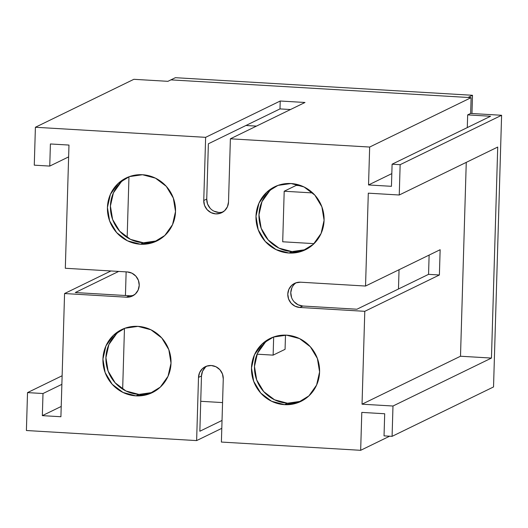 <?xml version="1.0" encoding="UTF-8"?>
<svg xmlns="http://www.w3.org/2000/svg" width="528" height="528" viewBox="0 0 528 528"><rect width="100%" height="100%" fill="white"/><g stroke="black" fill="none" stroke-linecap="round" stroke-linejoin="round"><path stroke-width="0.79" d="M206.851 366.076A12.738 12.302 -116 0 0 201.485 375.962L198.502 377.414A12.738 12.302 64 0 1 205.306 366.696A12.738 12.302 64 0 1 211.259 365.515L206.494 366.194L202.396 368.696L199.591 372.636L198.502 377.414L196.627 440.596L26.4 430.518L27.522 392.608L42.999 393.525L42.346 415.642L60.911 416.737L64.568 293.542L110.926 270.97L64.568 293.542L126.469 297.205L131.241 296.525L135.333 294.023L138.138 290.083L139.227 285.305L138.428 280.408L135.868 276.151L131.934 273.174L127.222 271.933L65.32 268.27L68.977 145.068L50.404 143.966L49.751 166.082L34.274 165.165L35.402 127.261L205.63 137.339L280.223 101.013L304.986 102.478L230.386 138.805L369.666 147.048L368.537 184.958L391.822 173.62L368.537 184.958L391.446 186.311L392.099 164.201L400.145 164.677L399.247 195.004L497.719 147.055L491.456 358.07L392.984 406.019L392.086 436.346L384.034 435.871L384.694 413.754L361.792 412.401L360.664 450.311L221.39 442.061L223.265 378.886L222.466 373.989L219.899 369.732L215.965 366.755L211.259 365.515A12.738 12.302 64 0 1 223.265 378.886L221.39 442.061L360.664 450.311L389.638 436.201L360.664 450.311L361.792 412.401L384.694 413.754L384.034 435.871L392.086 436.346L493.535 386.945L392.086 436.346L392.984 406.019L362.036 404.191L392.984 406.019L491.456 358.07L460.502 356.235L466.257 162.373L460.502 356.235L362.036 404.191L364.789 311.315L362.036 404.191L460.502 356.235L491.456 358.07L497.719 147.055L399.247 195.004L368.3 193.169L365.541 286.044L300.544 282.196L295.779 282.876L291.68 285.377L288.875 289.318L287.786 294.096L288.585 298.987L291.152 303.25L295.086 306.227L299.792 307.468L364.789 311.315L439.388 274.989L440.141 249.718L365.541 286.044L368.3 193.169L399.247 195.004L400.145 164.677L501.6 115.276L493.535 386.945L501.6 115.276L400.145 164.677L392.099 164.201L391.446 186.311L368.537 184.958L369.666 147.048L471.121 97.647L470.653 113.441L501.6 115.276L470.653 113.441L467.663 114.893L490.571 116.252L392.099 164.201L490.571 116.252L467.663 114.893L470.653 113.441L471.121 97.647L369.666 147.048L230.386 138.805L228.512 201.98L230.386 138.805L304.986 102.478L280.223 101.013L279.992 108.907L290.499 109.534L279.992 108.907L208.375 143.781L279.992 108.907L280.223 101.013L205.63 137.339L203.755 200.515L204.554 205.405L207.115 209.662L211.048 212.645L215.761 213.886L220.526 213.206L224.624 210.705L227.429 206.758L228.512 201.98A12.738 12.302 64 0 1 221.714 212.705A12.738 12.302 64 0 1 203.755 200.515L205.63 137.339L35.402 127.261L133.868 79.306L35.402 127.261L34.274 165.165L49.751 166.082L68.627 156.889L49.751 166.082L50.404 143.966L68.977 145.068L65.32 268.27L127.222 271.933A12.738 12.302 64 0 1 138.937 282.17A12.738 12.302 64 0 1 132.422 296.023A12.738 12.302 64 0 1 126.469 297.205L64.568 293.542L60.911 416.737L42.346 415.642L61.222 406.448L42.346 415.642L42.999 393.525L61.875 384.338L42.999 393.525L27.522 392.608L62.132 375.758L27.522 392.608L26.4 430.518L196.627 440.596L198.502 377.414L201.485 375.962L199.848 431.244L222.031 420.446L199.848 431.244L201.485 375.962L202.574 371.184L205.379 367.244M121.117 182.035L113.401 192.872L110.418 206.019L112.609 219.47L119.658 231.178L130.482 239.369L143.431 242.781L140.448 244.233A35.033 33.825 64 0 1 108.227 216.084A35.033 33.825 64 0 1 126.139 177.989A35.033 33.825 64 0 1 142.507 174.735L129.4 176.609L118.133 183.493L110.418 194.324L107.428 207.471L109.626 220.922L116.675 232.63L127.499 240.821L140.448 244.233L153.556 242.359L164.822 235.481L172.537 224.644L175.52 211.504L173.323 198.053L166.28 186.338L155.456 178.154L142.507 174.735A35.033 33.825 64 0 1 174.728 202.884A35.033 33.825 64 0 1 156.816 240.986A35.033 33.825 64 0 1 140.448 244.233L143.431 242.781A35.033 33.825 -116 0 0 158.288 240.22M269.676 190.832L261.961 201.67L258.977 214.817L261.175 228.268L268.217 239.976L279.041 248.16L291.991 251.579L289.007 253.031A35.033 33.825 64 0 1 256.786 224.882A35.033 33.825 64 0 1 274.699 186.78A35.033 33.825 64 0 1 291.073 183.533L277.966 185.407L266.693 192.284L258.977 203.122L255.994 216.269L258.192 229.72L265.234 241.428L276.058 249.612L289.007 253.031L302.115 251.156L313.381 244.279L321.097 233.442L324.086 220.295L321.889 206.844L314.84 195.136L304.022 186.952L291.073 183.533A35.033 33.825 64 0 1 323.288 211.682A35.033 33.825 64 0 1 305.375 249.784A35.033 33.825 64 0 1 289.007 253.031L291.991 251.579A35.033 33.825 -116 0 0 306.854 249.018M265.181 342.461L257.466 353.298L254.476 366.445L256.674 379.896L263.723 391.604L274.54 399.788L287.489 403.207L284.506 404.659A35.033 33.825 64 0 1 252.285 376.51A35.033 33.825 64 0 1 270.197 338.415A35.033 33.825 64 0 1 286.572 335.161L273.464 337.036L262.192 343.919L254.483 354.75L251.493 367.897L253.691 381.348L260.733 393.056L271.557 401.247L284.506 404.659L297.614 402.785L308.887 395.908L316.595 385.07L319.585 371.93L317.387 358.479L310.345 346.764L299.521 338.58L286.572 335.161A35.033 33.825 64 0 1 318.793 363.31A35.033 33.825 64 0 1 300.881 401.412A35.033 33.825 64 0 1 284.506 404.659L287.489 403.207A35.033 33.825 -116 0 0 302.353 400.646M116.615 333.67L108.9 344.507L105.917 357.647L108.115 371.098L115.157 382.807L125.981 390.997L138.93 394.409L135.947 395.868A35.033 33.825 64 0 1 103.726 367.719A35.033 33.825 64 0 1 121.638 329.617A35.033 33.825 64 0 1 138.006 326.37L124.898 328.244L113.632 335.122L105.917 345.959L102.934 359.099L105.131 372.55L112.174 384.265L122.998 392.449L135.947 395.868L149.054 393.994L160.321 387.11L168.036 376.279L171.019 363.132L168.828 349.681L161.779 337.973L150.955 329.782L138.006 326.37A35.033 33.825 64 0 1 170.227 354.519A35.033 33.825 64 0 1 152.315 392.614A35.033 33.825 64 0 1 135.947 395.868L138.93 394.409A35.033 33.825 -116 0 0 153.787 391.849M170.9 79.873L471.121 97.647L170.9 79.873L167.917 81.325L133.868 79.306L167.917 81.325L175.375 77.689L170.9 79.873L468.026 97.462L472.501 95.284L471.959 113.52L472.501 95.284L468.026 97.462L170.9 79.873M467.287 127.585L467.663 114.893L467.287 127.585M221.793 428.34L196.627 440.596L221.793 428.34M129.452 295.753L75.293 292.545L118.661 271.425L75.293 292.545L129.452 295.753L126.469 297.205L129.452 295.753A12.738 12.302 -116 0 0 133.868 295.192M428.558 274.349L356.941 309.223L428.558 274.349L439.388 274.989L364.789 311.315L299.792 307.468L302.775 306.016L356.941 309.223L302.775 306.016L299.792 307.468A12.738 12.302 64 0 1 288.077 297.231A12.738 12.302 64 0 1 294.591 283.378A12.738 12.302 64 0 1 300.544 282.196L365.541 286.044L440.141 249.718L439.388 274.989L428.558 274.349L429.125 255.077L428.558 274.349M291.859 287.866L290.776 292.644L291.575 297.535M294.136 301.792L298.069 304.768L302.775 306.016A12.738 12.302 -116 0 1 291.271 296.611A12.738 12.302 -116 0 1 296.135 282.757M223.153 211.873A12.738 12.302 -116 0 1 206.738 199.063L203.755 200.515L206.738 199.063L208.375 143.781L206.738 199.063L207.537 203.953L210.098 208.21M214.031 211.187L218.744 212.434M127.651 177.296A35.033 33.825 -116 0 0 111.401 215.47A35.033 33.825 -116 0 0 143.431 242.781L156.539 240.907M276.21 186.094A35.033 33.825 -116 0 0 259.961 224.268A35.033 33.825 -116 0 0 291.991 251.579L305.098 249.704M271.709 337.722A35.033 33.825 -116 0 0 255.46 375.896A35.033 33.825 -116 0 0 287.489 403.207L300.597 401.333M123.149 328.931A35.033 33.825 -116 0 0 106.9 367.099A35.033 33.825 -116 0 0 138.93 394.409L152.038 392.542M257.083 354.182L273.128 355.133L273.669 336.963L273.128 355.133L285.067 349.325L273.128 355.133L257.083 354.182M312.675 192.925L284.196 191.235L282.698 241.778L314.054 243.639L282.698 241.778L284.196 191.235L296.129 185.427L284.196 191.235L312.675 192.925M285.49 335.115L285.067 349.325L285.49 335.115M296.129 185.427L301.198 185.724L296.129 185.427M200.732 401.293L222.559 402.587L200.732 401.293M398.475 288.994L399.043 269.729L398.475 288.994M256.45 126.113L245.936 125.492L256.45 126.113M128.964 176.774L127.156 237.514L128.964 176.774M126.139 271.867L125.44 295.515L126.139 271.867M124.463 328.403L122.661 389.143L124.463 328.403M175.375 77.689L472.501 95.284L175.375 77.689M157.318 240.742L156.816 240.986M305.884 249.539L305.375 249.784M301.382 401.168L300.881 401.412M152.816 392.37L152.315 392.614M122.054 329.413L121.638 329.617M270.62 338.21L270.197 338.415M275.121 186.582L274.699 186.78M126.555 177.784L126.139 177.989"/></g></svg>
